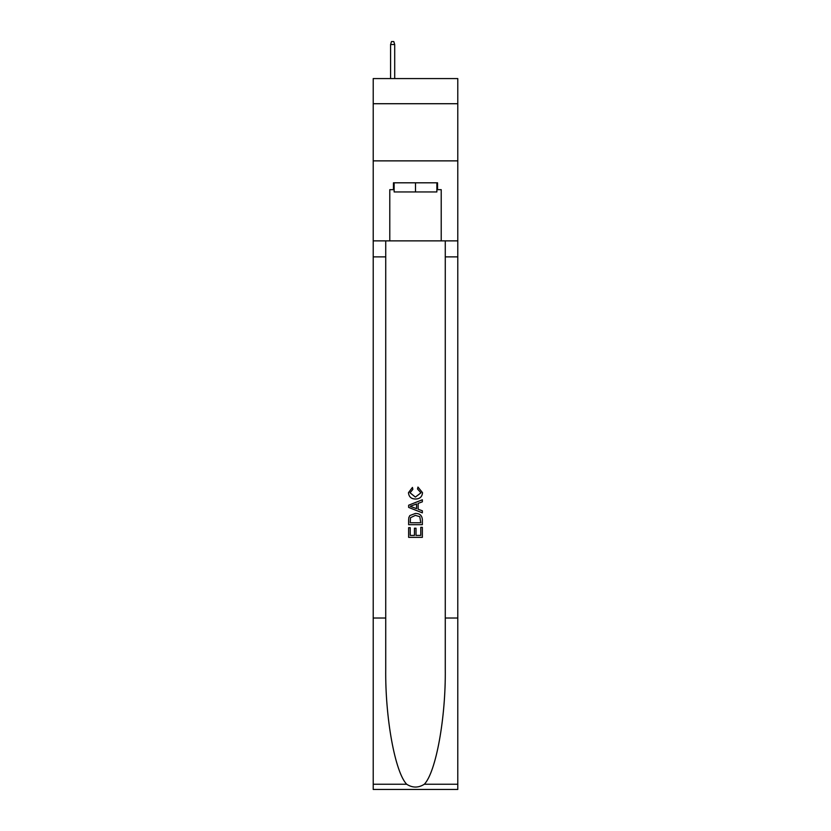 <?xml version="1.0" encoding="UTF-8"?>
<svg xmlns="http://www.w3.org/2000/svg" width="831" height="831" viewBox="0 0 831 831"><rect width="100%" height="100%" fill="white"/><g stroke="black" fill="none" stroke-linecap="round" stroke-linejoin="round"><path stroke-width="1.25" d="M457.788 103.719L457.788 78.581L373.212 78.581L373.212 103.719L457.788 103.719L457.788 160.871L373.212 160.871L373.212 103.719M436.867 182.81L436.867 191.951L394.133 191.951L394.133 182.81M415.5 182.81L415.5 191.951M420.766 527.321L420.766 535.413L416.019 535.413L420.766 535.413L420.766 527.321L422.356 527.321L422.356 537.345L408.634 537.345L408.634 527.675L408.634 537.345M414.44 528.204L414.44 535.413L410.223 535.413L414.44 535.413L414.44 528.204L416.019 528.204L416.019 535.413M409.818 515.573L408.831 517.568L409.818 515.573L415.417 513.433C419.811 513.413 422.117 515.521 422.356 519.77L422.356 524.683L408.634 524.683L408.634 519.998L408.634 524.683M417.962 487.059L417.515 488.992L417.962 487.059L422.522 492.658C422.158 496.865 419.78 498.984 415.396 499.016L415.396 499.016C411.179 498.922 408.873 496.813 408.457 492.69L412.446 487.413L412.862 489.345L410.047 492.783L415.386 497.083L420.943 492.835L417.515 488.992M424.34 784.235L457.788 784.235L457.788 789.45L373.212 789.45L373.212 618.015L385.729 618.015L385.729 668.986C385.117 717.704 395.005 772.124 406.66 784.235C412.55 787.996 418.44 787.996 424.34 784.235C435.995 772.124 445.883 717.704 445.271 668.986L445.271 240.865M408.634 505.217L408.634 507.398L422.356 512.841L408.634 507.398L408.634 505.217L422.356 499.774L408.634 505.217M445.271 618.015L457.788 618.015L457.788 160.871M373.212 618.015L373.212 160.871M385.729 240.865L385.729 618.015M457.788 784.235L457.788 618.015M373.212 240.865L389.781 240.865L389.781 189.665L394.133 189.665M436.867 189.665L437.553 189.665L437.553 182.81L393.447 182.81L393.447 189.665M437.553 189.665L441.219 189.665L441.219 240.865L457.788 240.865M389.781 240.865L441.219 240.865M422.356 499.774L422.356 501.831L418.128 503.389L418.128 509.237L422.356 510.795L422.356 512.841M412.747 507.242L416.549 508.655L416.549 503.97L410.223 506.308L412.747 507.242M416.549 503.97L416.549 508.655M408.634 519.998L408.831 517.568M419.8 516.685L420.766 522.751L419.8 516.685L415.386 515.365L410.504 517.703L410.223 522.751L420.766 522.751L410.223 522.751M408.634 527.675L410.223 527.675L410.223 535.413M394.704 78.581L394.704 44.521L390.58 44.521L390.58 78.581M390.58 44.521L391.494 41.55L393.79 41.55L394.704 44.521M445.271 256.872L457.788 256.872M385.729 256.872L373.212 256.872M373.212 784.235L406.66 784.235"/></g></svg>

